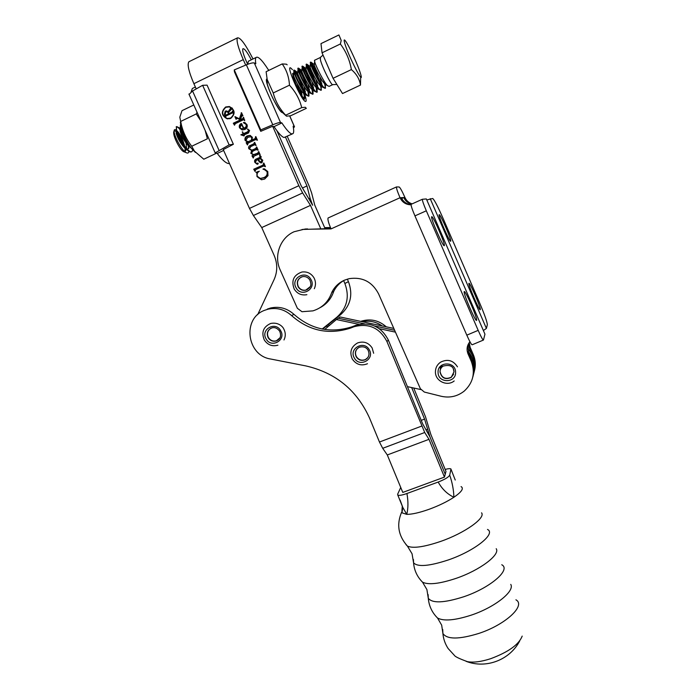 <?xml version="1.0" encoding="UTF-8"?>
<svg xmlns="http://www.w3.org/2000/svg" width="699" height="699" viewBox="0 0 699 699"><rect width="100%" height="100%" fill="white"/><g stroke="black" fill="none" stroke-linecap="round" stroke-linejoin="round"><path stroke-width="1.05" d="M464.206 291.64L464.206 291.649C462.921 292.837 475.993 323.025 476.604 320.291L476.613 320.256C477.679 318.613 464.966 289.264 464.206 291.64M431.729 216.707L431.641 216.786C430.383 217.939 443.306 247.463 444.284 245.681L444.337 245.62C445.543 244.388 433.013 215.659 431.729 216.707M480.292 309.613L480.283 309.64C479.794 311.999 467.823 284.318 468.924 283.375L468.924 283.366C469.536 281.313 481.209 308.285 480.292 309.613M450.689 241.216C449.876 242.771 438.037 215.642 439.129 214.724L439.19 214.663C440.256 213.728 451.764 240.185 450.724 241.172L450.689 241.216M330.88 228.547L302.073 229.482M320.116 307.639C326.756 304.074 331.291 298.656 333.72 291.396L331.772 292.427C328.504 301.793 322.213 307.936 312.899 310.872L301.977 311.719L297.372 308.294L280.203 269.971C273.58 255.974 280.124 237.747 294.113 231.736L303.812 229.316L331.038 228.896C328.504 222.937 327.525 219.303 328.093 217.983L328.303 217.878M468.12 353.572C473.109 359.985 474.848 367.124 473.337 374.987L472.83 376.979C474.534 371.09 474.184 365.289 471.781 359.574L468.575 352.2L468.024 353.877L471.266 361.322C475.477 372.794 473.171 382.685 464.346 390.994C457.504 396.42 449.772 398.177 441.165 396.263L424.337 392.06L420.387 388.74L378.561 293.825C372.209 281.802 362.405 276.743 349.159 278.656L344.354 280.22C338.718 282.798 334.524 286.861 331.772 292.427M333.72 291.396C336.07 286.599 339.574 282.894 344.223 280.282M426.32 210.801L478.177 330.365C481.087 336.918 482.843 340.142 483.455 340.046L484.949 334.157L426.355 198.935L422.345 199.276C422.248 200.508 423.577 204.344 426.32 210.801L414.944 215.886C412.209 209.447 410.916 205.593 411.082 204.344L411.178 204.265M483.324 340.098L472.209 344.764C471.528 344.895 469.728 341.689 466.81 335.162L414.944 215.886M442.222 366.678L441.864 365.114L442.222 366.678M410.759 204.816L410.759 204.816C405.813 204.589 402.231 202.229 400.029 197.73L404.957 197.511C406.425 200.7 408.819 202.824 412.139 203.863M469.239 342.606L470.147 347.377L473.258 354.533C475.582 360.064 475.923 365.682 474.28 371.396M324.668 227.629L330.452 227.542M426.801 199.958L432.69 198.49C434.28 199.669 437.74 206.292 443.052 218.35L479.479 302.553C484.582 314.567 487.203 321.968 487.334 324.747L486.399 328.425L483.385 330.54M470.147 347.377L469.632 348.95L472.777 356.175C475.128 361.767 475.469 367.447 473.808 373.222L474.306 371.291C475.888 362.685 473.677 355.109 467.666 348.574M441.252 367.823L441.008 365.778L441.252 367.823M468.024 353.877C466.312 349.456 466.949 345.411 469.938 341.724M324.808 227.953L330.592 227.874M404.957 197.511C402.126 191.168 400.195 187.664 399.155 186.983L396.482 186.939C396.281 188.101 397.469 191.701 400.029 197.73L331.038 228.896M401.698 198.499L403.76 197.564C405.35 200.98 407.945 203.173 411.554 204.125M469.632 348.95L468.776 343.296M401.305 197.677C403.288 201.801 406.53 204.134 411.029 204.65M468.007 344.773L468.575 352.2M440.422 369.553L440.265 366.503L440.422 369.553M473.826 373.117L473.319 375.083L473.826 373.117C475.346 365.096 473.494 357.879 468.278 351.448C473.494 357.879 475.346 365.096 473.826 373.117M393.808 328.425L340.107 316.979L338.272 318.237L364.502 323.838L338.272 318.237L336.402 319.53L359.111 324.38M374.62 325.996L394.62 330.269L374.62 325.996M379.391 328.713L395.442 332.139M324.703 329.456L336.402 319.53M420.833 389.561L407.412 386.634M360.684 321.365C370.147 318.36 378.683 320.177 386.285 326.826M362.362 321.723C369.526 320.352 376.149 321.758 382.239 325.961M413.729 388.015L425.525 416.849L430.829 434.394L445.979 471.432L444.459 477.102L428.994 439.33L424.712 432.498L382.702 448.304L379.461 442.021L369.631 418.255C356.953 390.208 335.669 372.759 305.778 365.9L270.662 359.015C246.712 355.538 241.968 318.342 264.668 310.286L267.979 309.203C276.804 307.298 284.676 309.43 291.614 315.607C309.063 330.924 328.705 335.083 350.531 328.093L353.947 326.756C368.731 322.894 379.74 327.831 386.949 341.566L424.712 432.498M327.866 324.904L329.675 325.236M411.667 387.561L424.573 419.094L429.92 436.831L445.228 474.237L429.92 436.831L422.607 423.734L388.329 340.029C381.191 326.442 370.295 321.557 355.66 325.376L352.279 326.704C330.671 333.624 311.23 329.509 293.956 314.349C287.088 308.242 279.294 306.127 270.557 308.014L267.28 309.089M326.153 326.276L328.049 326.616M421.226 420.361L424.573 419.094M382.702 448.304L387.298 454.953L402.79 492.411L444.459 477.102M387.298 454.953L428.994 439.33M455.582 372.165C455.704 361.042 437.329 361.348 438.081 372.436C437.976 383.506 456.281 383.262 455.582 372.165M453.607 374.192L451.292 377.215C445.42 379.775 441.689 377.967 440.108 371.781M296.14 287.909C301.33 297.844 316.813 288.993 310.906 279.417C305.681 269.447 290.216 278.385 296.14 287.909M307.263 289.639L305.865 290.12C302.676 290.635 300.186 289.508 298.386 286.739C296.551 282.422 297.625 279.146 301.61 276.909M354.358 358.037C359.487 367.901 375.11 359.286 369.255 349.78C364.083 339.88 348.478 348.583 354.358 358.037M367.735 357.696L365.428 359.539C361.706 360.92 358.701 359.959 356.403 356.647C354.926 353.642 355.275 350.907 357.469 348.443M266.118 338.919C271.273 348.714 286.503 340.107 280.64 330.671C275.441 320.841 260.229 329.526 266.118 338.919M277.914 340.116L276.481 340.789C273.108 341.636 270.426 340.57 268.425 337.6C266.695 333.799 267.472 330.723 270.758 328.355M201.05 121.224L196.262 113.937L197.039 112.233M193.798 104.972L182.011 110.678L179.809 117.179L181.522 125.453C183.496 133.046 186.904 139.983 191.718 146.257L207.393 138.795L205.148 130.381M195.449 152.434L191.5 148.459C187.411 142.946 184.152 136.672 181.731 129.63L180.368 122.36M191.718 146.257L194.436 151.115L203.793 159.215L216.244 153.334M196.262 113.937L180.587 121.486M302.073 96.2L301.391 90.652M297.18 83.627L300.317 93.509M304.79 97.93L304.38 99.232C302.125 97.886 294.961 84.063 293.196 77.231L292.663 73.456L293.65 73.858M267.088 79.048C266.363 79.337 266.424 81.067 267.271 84.238C270.434 94.12 274.637 102.77 279.871 110.18L286.511 116.165L290.644 115.772L306.319 108.354L305.314 107.262L301.706 107.611C299.696 99.363 295.616 91.884 289.465 85.191C289.019 77.135 286.599 70.049 282.195 63.932L286.459 64.194L287.167 64.824M266.144 71.953L267.184 79.494L273.23 92.958C275.441 101.372 279.591 108.782 285.673 115.204L285.664 115.3M292.435 69.673L290.732 67.995C285.533 64.544 301.286 100.516 305.367 101.434C306.302 101.748 306.38 100.376 305.594 97.318L305.175 95.859M285.673 115.204L301.706 107.611M273.23 92.958L289.465 85.191M266.127 71.7L282.195 63.932M303.558 93.203L304.65 97.021M229.132 144.859L233.379 144.274L207.079 85.138L202.623 85.295L229.132 144.859L215.205 152.906L217.249 153.465C222.125 159.861 225.908 163.225 228.582 163.566L229.473 163.514M233.379 144.274L223.269 149.595L249.482 208.398L298.849 185.707L272.645 126.266L260.736 131.333L234.445 71.84L234.27 69.909L260.779 129.892L272.776 124.78C276.769 123.129 279.347 122.377 280.526 122.535L254.314 62.971L255.817 63.705C255.257 60.385 255.353 58.305 256.096 57.467C258.08 56.025 262.169 60.131 268.355 69.786L269.22 70.206M202.623 85.295L192.548 90.984L189.088 94.417M193.422 87.969L192.356 88.485L191.142 91.849M223.645 150.442L217.249 153.465M292.252 133.972L284.074 137.511C281.872 136.925 278.525 133.299 274.034 126.633L281.872 122.928L280.526 122.535M293.423 127.873L294.515 126.816L293.126 126.196C293.912 130.163 293.886 132.627 293.038 133.605L291.728 133.92C289.596 133.299 286.31 129.638 281.872 122.928M266.756 78.97C263.794 80.778 278.385 112.163 282.361 112.609M260.736 131.333L260.779 129.892M274.034 126.633L272.645 126.266M247.664 64.299L248.372 61.224L249.194 60.83M254.314 62.971C253.029 62.587 250.373 63.198 246.354 64.824L234.27 69.909M310.365 62.29L310.679 64.43C312.331 69.638 319.635 84.09 323.148 87.506L325.507 88.083C324.109 90.748 313.362 71.071 311.247 64.159L310.784 62.089L311.352 62.429C313.982 66.335 316.962 73.054 320.299 82.569M325.052 88.205L325.096 85.828L323.733 80.525M324.939 82.421L325.507 88.083M314.524 60.289L314.873 62.421C316.56 67.637 323.899 82.185 327.359 85.566L329.098 86.379L332.628 84.701M176.506 126.676L176.209 130.538C178.297 137.511 181.88 143.898 186.965 149.708C189.088 151.744 190.617 152.417 191.543 151.727L192.076 151.473C189.132 154.82 177.231 136.305 176.454 128.939L176.698 126.589L179.171 127.777L180.351 129.184M192.854 149.682L192.076 151.473M180.464 124.772L180.176 128.537C182.282 135.571 185.899 142.019 191.01 147.882L191.194 148.057M188.031 143.295C183.854 136.952 181.321 131.526 180.447 127.026L180.534 124.85M303.305 98.105L304.869 97.886C304.327 98.402 303.217 97.624 301.531 95.545M304.406 98.043L303.794 91.997M304.747 93.343L304.869 97.895M293.781 70.267L293.991 72.451C295.485 77.615 302.658 91.683 306.354 95.247L308.984 95.938C307.385 98.69 296.498 79.153 294.55 72.189L294.183 70.075L294.908 70.485C298.027 74.994 301.164 82.063 304.327 91.7M308.521 96.078L307.796 89.76M308.792 91.193L308.984 95.938M297.914 68.275L298.15 70.45C299.688 75.623 306.896 89.795 310.548 93.317L313.1 93.981C311.553 96.707 300.701 77.143 298.709 70.188L298.324 68.083L299.006 68.476C302.012 72.845 305.122 79.843 308.329 89.463M312.645 94.12L311.789 87.506M312.829 89.035L313.1 93.981M302.055 66.283L302.326 68.45C303.899 73.631 311.134 87.891 314.742 91.386L317.232 92.015C315.73 94.723 304.913 75.116 302.885 68.179L302.475 66.09L303.113 66.466C305.996 70.686 309.072 77.598 312.322 87.2M316.778 92.146L315.782 85.208M316.865 86.851L317.232 92.015M306.206 64.291L306.503 66.44C308.11 71.639 315.389 85.994 318.945 89.446L321.365 90.049C319.915 92.74 309.133 73.098 307.062 66.169L306.625 64.09L307.228 64.448C309.989 68.519 313.012 75.335 316.315 84.902M320.911 90.18L320.981 87.786L319.766 82.884M320.902 84.649L321.365 90.049M185.707 139.669L182.788 134.033M180.927 130.984C179.049 128.214 177.607 126.772 176.62 126.676M181.487 130.774L183.138 133.465M186.554 140.691L186.904 141.609M188.214 145.689L188.529 146.991L188.101 145.567M298.543 90.232L293.475 78.201M303.148 89.874C299.714 80.263 296.708 73.814 294.139 70.512M307.088 87.497C303.681 78.105 300.753 71.796 298.298 68.563M311.02 85.086C307.656 75.938 304.808 69.778 302.466 66.615M314.934 82.631C311.632 73.753 308.871 67.768 306.634 64.666M318.831 80.123C315.616 71.56 312.942 65.758 310.819 62.727M344.624 42.901C348.032 55.404 364.756 87.864 360.693 74.277L360.597 73.928C358.456 66.265 349.089 45.758 345.568 41.101C344.057 39.074 343.742 39.677 344.624 42.901M340.361 43.985L341.217 40.463L338.919 34.95L320.981 43.626L322.047 52.809L340.361 43.985C346.092 51.621 349.762 60.158 351.379 69.585C356.507 73.945 359.539 79.101 360.474 85.068L360.632 78.078M185.043 148.957L184.982 151.596L186.502 149.359M188.922 151.333C188.669 152.967 187.83 153.439 186.388 152.74C182.299 151.045 174.453 137.03 174.13 131.657L174.095 131.167C174.103 129.498 174.776 129.184 176.131 130.224M184.082 151.823L183.601 151.631C180.377 150.25 173.824 138.035 173.693 133.081L173.675 132.6C173.763 130.538 174.759 130.346 176.637 132.032M177.616 133.055L184.519 145.89M184.702 146.135C183.024 139.957 180.726 135.117 177.782 131.604L176.926 130.958C179.958 134.496 182.439 139.267 184.37 145.313M186.624 148.529L186.039 143.05M184.318 137.17L184.055 136.454M188.686 146.117L188.817 148.485M360.474 85.068L342.519 93.552L333.056 78.305L322.047 52.809M333.056 78.305L351.379 69.585M177.782 131.604L176.891 130.827M176.244 130.678L176.148 133.334C177.721 138.481 180.491 143.312 184.475 147.821L186.729 149.472M187.708 149.656L188.931 146.309M180.936 129.114L181.688 129.673L180.901 128.965M180.237 128.765L180.115 131.36C181.696 136.55 184.492 141.425 188.503 145.977L190.748 147.611M301.295 95.16L300.063 88.651M293.606 74.452L293.536 75.405C294.375 78.646 300.168 90.031 303.331 93.037L305.131 93.841M305.402 93.203L304.048 86.37M297.739 72.478L297.669 73.378C298.517 76.584 304.371 88.109 307.508 91.097L309.281 91.849M309.526 91.167L308.023 84.072M301.881 70.503L301.819 71.35C302.667 74.513 308.574 86.187 311.693 89.157L313.432 89.856M313.65 89.131L311.999 81.739M306.031 68.528L305.97 69.323C306.826 72.443 312.785 84.256 315.878 87.209L317.591 87.856M317.783 87.087L315.965 79.38M310.181 66.545L310.12 67.287C310.985 70.363 317.005 82.325 320.072 85.261L321.758 85.846M321.916 85.025L319.924 76.986M314.34 64.561L314.288 65.252C315.153 68.284 321.234 80.385 324.275 83.312L325.917 83.828M400.737 487.448L397.635 494.263L397.801 495.075C399.085 495.722 402.126 495.198 406.932 493.511C408.321 501.314 408.268 508.26 406.766 514.368C412.139 514.359 419.627 512.647 429.247 509.239C438.85 505.7 447.063 501.707 453.896 497.26C461.655 491.93 464.049 488.374 461.069 486.583M401.977 512.813L402.79 507.387L406.766 514.368L401.977 512.813L401.724 511.956C396.342 524.355 398.247 535.74 407.421 546.094L405.944 544.53M402.502 509.754L401.925 510.855L402.301 506.015M522.197 636.099C518.929 644.548 508.435 652.071 490.715 658.685C481.095 661.778 473.328 662.766 467.413 661.647L466.408 661.403M406.932 493.511L438.177 482.057C444.747 479.479 448.592 477.181 449.71 475.145L450.977 468.994C450.217 468.452 448.277 468.601 445.158 469.422M449.71 475.145C452.279 482.528 453.677 489.903 453.896 497.26C447.299 494.114 442.065 489.047 438.177 482.057M455.241 480.038L451.135 469.562M397.801 495.075L402.79 507.387L400.081 500.038M227.428 118.542L229.936 118.716M225.829 107.296C221.216 111.709 221.705 115.449 227.297 118.507L230.618 118.07C235.214 113.754 234.768 110.023 229.298 106.886L225.829 107.296M232.426 108.249L230.067 107.113M224.999 117.493L227.289 118.874M229.368 106.536L225.69 106.964C220.788 111.657 221.303 115.615 227.245 118.865L230.757 118.402C235.642 113.823 235.17 109.865 229.368 106.536L227.533 106.807M257.739 153.081L258.77 151.587L260.177 154.759L259.006 153.981L254.008 156.174L253.256 158.044L251.955 155.825L253.65 155.029L250.845 153.317L251.614 150.434L248.8 148.712C248.267 147.07 248.844 145.951 250.522 145.348L253.658 143.872L254.689 142.378L256.114 145.584L254.943 144.772L254.156 144.99L250.845 146.545L249.438 148.704L251.483 150.023L252.863 149.813L255.703 148.476L256.734 146.982L258.149 150.189L256.201 149.595L252.881 151.15L251.483 153.308L253.562 154.628L259.172 152.662M260.683 158.35L262.772 160.263L261.942 162.718L260.919 162.919L259.486 162.028L257.678 159.652L256.612 160.132L255.31 162.29L256.437 163.522L258.219 163.426L257.879 164.116L257.136 164.239L254.873 162.413C254.226 160.822 254.672 159.687 256.218 159.005L259.521 157.555L260.273 156.427L259.547 155.597L261.181 156.672L260.683 158.35M196.218 88.913L193.894 83.688C188.782 71.752 187.105 64.439 188.87 61.765L189.534 61.442M245.69 65.112L243.269 59.625C238.114 47.567 236.175 40.315 237.45 37.868C240.29 37.292 245.48 44.325 253.021 58.961M263.086 168.913L264.379 168.861L267.778 171.552L267.988 175.676L264.659 179.058L261.426 179.73L256.987 176.576L256.856 172.566L255.878 172.373L259.32 171.264C257.293 172.426 256.647 174.13 257.372 176.358L260.334 178.455L263.698 177.66C266.599 176.506 267.682 174.453 266.948 171.5L264.012 169.333L263.104 169.341L264.72 168.905M263.025 164.903L263.829 163.016L265.437 166.633L263.514 166.013L255.755 169.63L255.039 171.465L253.728 169.237L264.397 164.466M255.03 138.498L255.843 136.593L257.45 140.228L255.528 139.617L248.189 143.077L247.446 144.938L246.144 142.727L247.455 142.107L245.104 140.385C244.58 138.28 245.314 136.777 247.324 135.886L249.98 135.388L252.19 137.1L252.086 139.887L256.437 138.114M243.418 133.675L247.603 131.823L248.634 130.163L247.402 129.07L249.578 130.46L248.521 132.95L243.977 134.942L244.038 135.912L240.858 134.811L243.016 133.858L242.597 131.814L243.418 133.675L244.143 133.824L248.32 131.98L249.351 130.32L247.909 129.498M243.89 128.197L244.213 128.048C245.961 127.349 246.572 126.108 246.057 124.335L243.54 122.806L244.598 122.456L246.957 124.553C247.691 126.825 246.974 128.459 244.816 129.455L242.107 129.944L239.547 127.856C238.848 125.855 239.434 124.405 241.304 123.496L243.89 128.197L244.938 128.214C246.686 127.515 247.297 126.283 246.782 124.518L244.563 122.919M242.579 118.813L243.593 117.318L244.624 120.735L243.864 119.73L243.077 119.94L235.31 123.636L234.506 125.208L233.309 123.234L240.666 119.73L237.013 118.349L236.087 119.319L234.899 116.646L239.373 118.804L241.539 112.688L242.955 115.868L241.854 115.964L240.456 119.223L244.038 118.507M276.891 130.678L301.164 185.777L312.636 205.253L310.085 198.184L306.966 185.951L285.489 137.153M251.282 59.808C247.175 52.014 244.379 48.327 242.911 48.738C242.195 50.136 243.287 54.225 246.197 61.023L247.638 64.308M287.254 136.322L309.115 186.013L311.614 192.924L314.76 205.122L325.105 228.634M257.651 314.699L274.078 279.626C277.582 271.719 277.625 263.672 274.191 255.511L261.749 227.559L253.388 215.502L302.632 192.95L298.849 185.707M302.632 192.95L310.478 205.384L320.745 228.695M343.628 280.622L344.887 283.488C349.745 296.691 347.097 307.909 336.962 317.136L322.169 329.019M347.333 279.128L348.443 281.645L344.887 283.488M253.388 215.502L249.482 208.398M322.632 329.107L340.658 314.629C350.601 305.577 353.196 294.585 348.443 281.645M261.749 227.559L310.478 205.384M302.545 187.979L306.966 185.951M256.987 176.576L257.494 176.602M261.819 179.739L258.219 177.59M256.856 172.566L257.547 172.618L257.302 173.378M256.655 172.609L259.303 171.22M255.878 172.373L256.577 172.426M263.698 177.66L264.371 177.703C267.263 176.541 268.346 174.497 267.612 171.561L264.012 169.333M260.334 178.455L264.371 177.703M266.948 171.5L267.612 171.561M263.427 163.199L263.916 163.251M265.078 165.943L264.248 165.812M253.728 169.237L263.698 164.973M255.144 170.46L254.427 169.298M255.24 161.189L256.917 159.092L260.211 157.642L260.954 156.524L260.238 155.728M257.459 164.23L256.07 163.295M256.437 163.522L257.983 163.147M261.243 162.919L259.652 161.452M260.447 161.862L261.872 161.801L262.536 160.088L260.683 158.725L258.08 159.477L260.447 161.862L261.19 161.722L261.854 160.001L260.002 158.638M259.486 162.028L260.168 162.107M257.678 159.652L258.254 159.73M256.594 163.426L257.284 163.496M257.04 163.164L257.73 163.234M254.873 162.413L255.388 162.465M256.218 159.005L256.917 159.092M256.402 158.918L257.101 159.005M258.892 157.834L259.582 157.922M259.521 157.555L260.211 157.642M260.273 156.427L260.954 156.524M259.547 155.597L260.045 155.667M261.872 161.801L261.19 161.722M262.536 160.088L261.854 160.001M258.368 151.77L258.866 151.849M259.853 154.147L259.006 153.981M251.955 155.825L253.65 155.029M253.379 157.083L252.662 155.921M250.845 153.317L251.535 153.422M253.615 155.029L251.64 153.588M251.614 150.434L252.322 150.538L251.352 152.845M248.8 148.712L249.499 148.826M251.5 150.425L249.587 148.974M250.522 145.348L255.109 143.487M249.316 148.258L251.229 145.471M254.287 142.561L254.786 142.657M255.782 144.955L254.943 144.772M252.863 149.813L257.136 148.074M251.483 150.023L253.562 149.927M256.332 147.166L256.83 147.253M257.817 149.542L256.979 149.376M254.899 154.409L258.429 153.177M254.113 154.706L255.598 154.514M255.441 136.777L255.948 136.882M252.086 139.887L255.729 138.638M245.655 140.045C245.471 138.131 246.266 136.794 248.04 136.034L250.495 135.51M247.883 142.185L245.969 140.805M247.568 143.994L246.861 142.849L248.171 142.238L247.455 142.107M257.153 139.643L256.271 139.407M248.058 141.757L252.33 139.931M252.365 137.563L250.731 136.786M246.144 142.727L246.861 142.849M245.104 140.385L245.812 140.516M247.324 135.886L248.04 136.034M252.016 140.385L251.308 140.254L251.823 137.729L250.53 136.742L247.752 137.371L245.795 140.49L248.171 141.731L251.308 140.254M252.426 137.852L251.823 137.729M248.888 141.862L248.171 141.731M247.289 131.971L248.005 132.128M247.603 131.823L248.32 131.98M248.634 130.163L249.351 130.32M247.402 129.07L248.119 129.245M244.327 135.728L242.763 135.204M241.679 135.152L243.61 133.71M240.858 134.811L241.601 134.959M243.016 133.858L243.75 134.016M242.195 132.006L242.728 132.12M246.057 124.335L246.782 124.518M244.213 128.048L244.938 128.214M244.266 122.841L245.122 122.605M243.523 122.439L244.257 122.622M239.547 127.856L240.141 127.987M242.291 129.97L240.43 128.31M240.019 125.916L241.81 123.793M241.889 128.869L244.073 128.24M242.291 124.824L241.557 124.728L239.906 127.559L241.365 128.747L243.497 128.389L241.688 124.675M244.231 128.555L243.497 128.389M243.191 117.502L243.706 117.642M244.729 119.983L243.864 119.73M233.309 123.234L234.069 123.417L241.4 119.922L237.144 118.384M234.707 124.448L234.069 123.417M240.666 119.73L241.4 119.922M237.241 118.411L237.983 118.612M235.554 117.965L236.306 118.157L235.895 117.301M234.899 116.646L235.458 116.794M239.373 118.804L240.115 118.996L242.02 113.937M241.164 112.923L241.679 113.072M241.138 112.88L241.662 113.02M242.946 115.868L242.203 115.658M241.172 119.485L243.313 119.005M225.227 111.141L226.607 110.914L227.996 111.91L230.976 107.803L231.57 109.149L228.363 112.609L228.853 113.71L232.129 112.137L232.444 111.115L233.422 113.325L232.47 112.906L225.96 116.025L225.646 117.048L224.431 114.313L225.227 111.141L227.096 111.097M224.964 112.434L226.004 111.359M225.899 116.06L225.585 115.344M228.853 113.71L229.622 113.92L232.968 112.303M227.996 111.91L228.765 112.12L231.518 109.035M228.486 112.888L226.887 111.691L225.681 111.91L225.069 114.994L226.397 115.457L229.246 113.815M228.529 112.434L226.887 111.691M225.384 115.291L228.582 113.841L228.11 112.784M226.397 115.457L225.628 115.256M229.351 114.051L228.582 113.841M232.129 112.137L232.889 112.356M230.722 108.852L231.491 109.079M307.429 228.879L305.201 229.263M471.781 359.574L471.266 361.322M473.258 354.533L472.777 356.175M430.217 198.665L486.399 328.425M466.81 335.162L478.177 330.365M426.346 429.745L427.351 429.369M352.881 327.176L354.603 325.786M379.461 442.021L421.593 426.119M291.614 315.607L293.956 314.349M386.949 341.566L388.329 340.029M453.992 371.763L453.363 369.072M451.292 377.215L454.018 371.859C453.712 366.285 450.06 364.371 443.07 366.119C441.043 367.552 440.029 369.509 440.021 371.973C441.611 378.159 445.342 379.976 451.213 377.416L453.992 371.824M305.865 290.12L305.638 290.225C312.628 287.079 310.976 283.445 309.884 280.063C308.128 277.372 305.725 276.227 302.667 276.621C297.73 278.403 296.227 281.811 298.15 286.835C299.95 289.613 302.449 290.74 305.638 290.225L310.103 286.765M365.428 359.539L365.262 359.714C368.915 357.512 369.867 354.376 368.12 350.295C366.372 347.22 363.445 346.197 359.33 347.228C355.485 349.474 354.445 352.672 356.237 356.822C358.535 360.142 361.54 361.103 365.262 359.714C367.691 358.412 368.95 356.376 369.037 353.598M276.481 340.789L276.227 340.946C280.43 339.233 281.583 335.992 279.687 331.204C277.346 328.146 274.742 327.045 271.876 327.91C267.525 329.902 266.293 333.187 268.163 337.748C270.163 340.728 272.846 341.794 276.227 340.946L279.888 337.862M218.979 150.224L192.548 90.984M294.331 126.545L289.683 115.947M272.776 124.78L246.354 64.824M336.883 84.483L332.82 84.614C332.069 86.964 322.021 66.921 320.395 59.765L320.413 57.467M487.491 529.431C496.334 533.599 474.883 550.856 448.374 559.925C429.125 566.234 417.521 567.186 413.563 562.782L413.424 559.506M501.76 564.74C511.327 569.615 490.305 587.903 463.577 596.815C444.092 602.992 432.332 603.482 428.286 598.274L428.129 594.604M515.923 599.794C526.207 605.378 505.63 624.723 478.684 633.469C458.963 639.506 447.037 639.515 442.904 633.495L442.729 629.467M481.559 512.821C485.919 517.907 464.8 533.022 440.737 541.384C424.04 547.046 412.934 548.619 407.421 546.094L412.052 553.774L413.563 562.782C414.184 570.314 417.172 576.771 422.519 582.153L420.842 580.38M496.203 548.698C500.519 554.665 479.837 570.314 455.993 578.396C439.522 583.84 428.365 585.089 422.519 582.153L426.906 589.572L428.286 598.274C428.959 605.954 432.043 612.542 437.539 618.021L435.669 616.037M510.759 584.39C515.023 591.214 494.778 607.352 471.143 615.172C454.892 620.397 443.69 621.35 437.539 618.021L441.672 625.133L442.904 633.495C443.376 638.93 445.132 643.954 448.164 648.558L454.367 655.347C455.058 656.641 459.4 658.738 467.413 661.647M243.269 59.625L193.894 83.688M340.658 314.629L336.962 317.136M309.211 198.586L310.085 198.184M257.748 171.578L258.438 171.631M258.307 160.49L258.875 160.56M253.658 143.872L254.366 143.994M255.703 148.476L256.402 148.59M240.963 114.828L241.697 115.038M306.057 228.931L303.812 229.316M328.093 217.983L396.482 186.939M411.082 204.344L422.345 199.276M267.979 309.203L270.557 308.014M350.531 328.093L352.279 326.704M353.947 326.756L355.66 325.376M457.469 366.853C453.223 360.317 447.613 358.744 440.623 362.152C437.146 364.572 435.416 367.884 435.425 372.104C435.346 381.156 447.22 386.774 454.193 380.955M306.887 294.681C301.487 295.633 297.258 293.763 294.218 289.071C291.037 280.657 293.615 274.969 301.942 272.016C307.106 271.387 311.107 273.309 313.956 277.765M313.965 277.774C315.869 281.382 315.992 285.026 314.323 288.696M367.491 363.733C361.243 366.18 356.184 364.616 352.305 359.05C349.325 352.06 351.09 346.687 357.608 342.929C363.663 340.937 368.504 342.606 372.139 347.936M372.156 347.971L373.642 353.266M277.914 345.192C272.199 346.713 267.656 344.965 264.292 339.95C261.181 332.313 263.305 326.817 270.67 323.471C278.359 321.872 282.903 326.791 283.733 328.897C285.69 332.584 285.777 336.271 283.977 339.95M191.5 148.459L194.436 151.115M181.731 129.63L181.513 125.453M267.271 84.238L267.184 79.494M215.205 152.906L188.913 94.033M195.379 87.017L192.356 88.485M294.41 126.58L289.736 115.938M248.372 61.224L256.096 57.467M323.025 55.081L320.212 57.554L314.401 60.35M176.165 126.842L176.698 126.589M293.624 70.346L294.183 70.075M297.765 68.353L298.324 68.083M301.916 66.353L302.475 66.09M306.066 64.36L306.625 64.09M310.234 62.351L310.793 62.089M183.601 151.631L186.388 152.74M173.675 132.6L174.095 131.167M176.148 133.334L176.209 130.538M184.475 147.821L186.965 149.708M180.115 131.36L180.176 128.537L179.171 127.777M188.503 145.977L191.01 147.882M293.536 75.405L293.798 71.822M303.331 93.037L306.354 95.247M297.669 73.378L297.949 69.769M307.508 91.097L310.548 93.317M301.819 71.35L302.099 67.724M311.693 89.157L314.742 91.386M305.97 69.323L306.258 65.671M315.878 87.209L318.945 89.446M310.12 67.287L310.426 63.618M320.072 85.261L323.148 87.506M314.288 65.252L314.594 61.556M324.275 83.312L327.359 85.566M293.597 74.531L292.549 73.762M305.323 91.263L305.183 92.915M305.113 93.815L305.035 94.776M297.73 72.556L294.908 70.485M309.43 89.358L309.308 90.87M309.229 91.787L309.141 92.897M301.881 70.573L299.006 68.476M313.545 87.454L313.432 88.825M313.353 89.752L313.248 91.019M306.022 68.589L303.113 66.466M317.669 85.549L317.564 86.781M317.486 87.707L317.363 89.131M310.181 66.597L307.228 64.448M321.802 83.635L321.706 84.728M321.619 85.662L321.488 87.244M314.34 64.614L311.352 62.429M325.769 83.618L325.612 85.348M466.111 661.324C486.058 669.126 509.982 659.917 519.733 640.869M228.066 118.699L227.297 118.507M188.87 61.765L237.45 37.868M259.582 155.929L260.264 156.026M253.562 154.628L254.261 154.724M248.372 141.81L247.656 141.679M242.099 128.913L241.365 128.747M232.767 112.871L233.283 113.011"/></g></svg>
